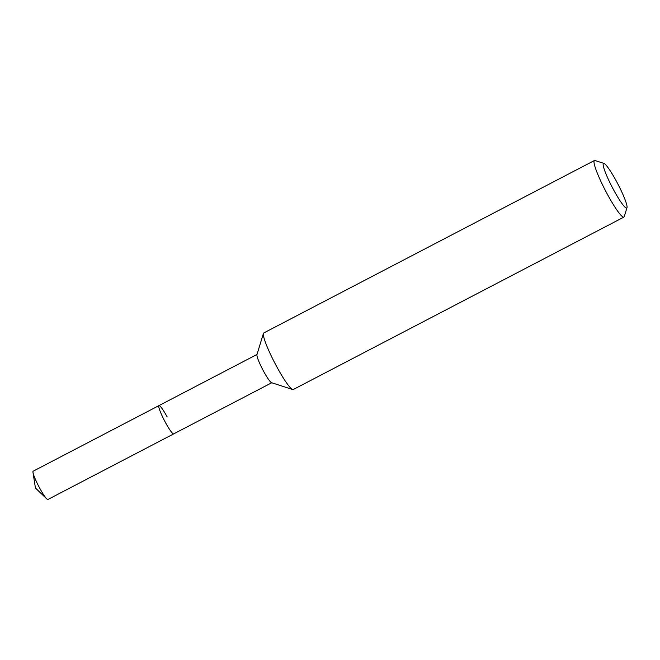 <?xml version="1.0" encoding="UTF-8"?>
<svg xmlns="http://www.w3.org/2000/svg" width="660" height="660" viewBox="0 0 660 660"><rect width="100%" height="100%" fill="white"/><g stroke="black" fill="none" stroke-linecap="round" stroke-linejoin="round"><path stroke-width="0.99" d="M627 207.628L624.261 216.604A31.903 4.133 -117.5 0 1 623.906 217.099L293.271 389.524A31.903 4.133 -117.5 0 1 292.669 389.532L271.565 382.693A15.947 2.062 -117.5 0 1 263.62 371.308A15.947 2.062 -117.5 0 1 256.946 354.651L263.414 333.44A31.903 4.133 -117.5 0 1 263.769 332.953L594.404 160.529A31.903 4.133 -117.5 0 1 595.015 160.52L603.941 163.408A25.146 3.259 -117.5 0 1 616.465 181.368A25.146 3.259 -117.5 0 1 627 207.628A25.146 3.259 -117.5 0 1 613.717 190.063A25.146 3.259 -117.5 0 1 603.941 163.408M271.747 382.759L173.704 433.884A15.947 2.062 -117.5 0 1 165.454 422.499A15.947 2.062 -117.5 0 1 158.953 405.603A15.947 2.062 -117.5 0 1 167.194 416.98M292.669 389.532A31.903 4.133 -117.5 0 1 276.779 366.754A31.903 4.133 -117.5 0 1 263.414 333.44M623.906 217.099A31.903 4.133 -117.5 0 1 607.414 194.329A31.903 4.133 -117.5 0 1 594.404 160.529M47.916 499.48A15.947 2.062 -117.5 0 1 46.769 498.886A15.947 2.062 -117.5 0 1 39.674 488.095A15.947 2.062 -117.5 0 1 33 472.478A15.947 2.062 -117.5 0 1 33.165 471.199L158.953 405.603A15.947 2.062 -117.5 0 0 165.454 422.499A15.947 2.062 -117.5 0 0 173.704 433.884L47.916 499.48M256.996 354.469L158.953 405.603M33 472.478L35.434 488.004L46.769 498.886"/></g></svg>
